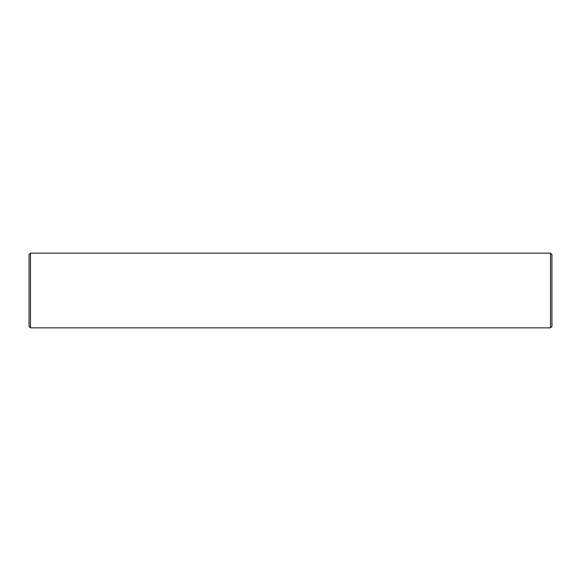 <?xml version="1.0" encoding="UTF-8"?>
<svg xmlns="http://www.w3.org/2000/svg" width="581" height="581" viewBox="0 0 581 581"><rect width="100%" height="100%" fill="white"/><g stroke="black" fill="none" stroke-linecap="round" stroke-linejoin="round"><path stroke-width="0.87" d="M30.481 253.149L29.05 254.587L29.05 326.413L30.481 327.851L550.519 327.851L550.519 253.149L30.481 253.149L30.481 327.851M550.519 253.149L551.95 254.587L551.95 326.413L550.519 327.851"/></g></svg>
